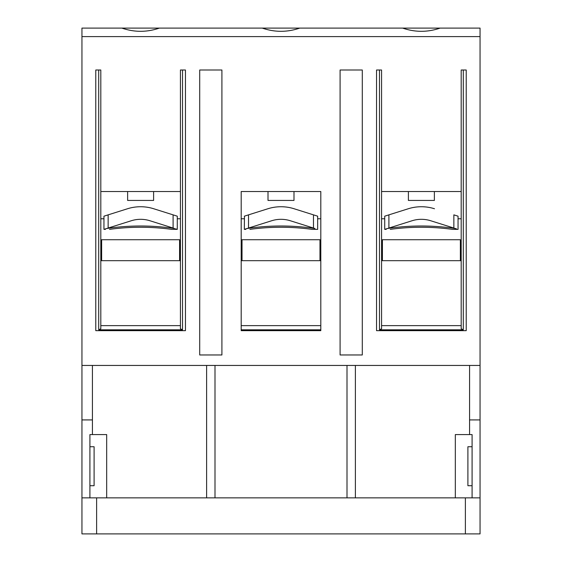 <?xml version="1.0" encoding="UTF-8"?>
<svg xmlns="http://www.w3.org/2000/svg" width="562" height="562" viewBox="0 0 562 562"><rect width="100%" height="100%" fill="white"/><g stroke="black" fill="none" stroke-linecap="round" stroke-linejoin="round"><path stroke-width="0.84" d="M244.428 216.152L246.901 215.372M244.526 229.303L271.678 220.747A31.008 31.008 0 0 1 290.322 220.747L314.91 228.495A231.741 231.741 0 0 0 247.09 228.495L244.33 229.366L244.456 216.145M245.805 229.366L244.33 229.366M314.952 228.509L313.477 228.046L313.477 214.86L315.078 215.365L294.109 208.755L317.663 216.18L317.671 229.366L316.792 229.366M317.671 229.366L312.093 229.366A230.483 230.483 0 0 0 249.907 229.366A230.483 230.483 0 0 1 312.093 229.366L317.671 229.366M315.774 215.583L316.42 215.787M313.477 214.86L315.078 215.365M244.337 216.18L267.891 208.755A43.583 43.583 0 0 1 294.109 208.755M247.09 228.495L248.523 228.046L248.523 214.86L267.891 208.755M273.926 207.315L274.881 207.167L273.926 207.315M278.892 206.788L277.305 206.893M283.108 206.788L284.695 206.893M287.119 207.167L288.074 207.315L287.119 207.167M384.914 229.303L412.058 220.747A31.008 31.008 0 0 1 430.71 220.747L455.29 228.495A231.741 231.741 0 0 0 387.478 228.495L384.717 229.366L384.717 216.18L385.968 215.787M385.982 215.787L387.309 215.365M386.185 229.366L384.717 229.366M457.173 229.366L458.051 229.366L458.051 216.18L453.857 214.86L453.857 228.046L456.477 228.867M458.051 229.366L452.473 229.366A230.483 230.483 0 0 0 390.288 229.366A230.483 230.483 0 0 1 452.473 229.366L458.051 229.366M453.857 214.86L455.459 215.365M456.161 215.583L456.801 215.787M384.717 216.18L408.279 208.755A43.583 43.583 0 0 1 434.489 208.755M387.478 228.495L388.904 228.046L388.904 214.86L408.279 208.755M414.117 207.35L415.262 207.167L414.117 207.35M419.273 206.788L417.721 206.893M423.495 206.788L425.048 206.893M427.499 207.167L428.644 207.35L427.499 207.167M268.011 191.53L268.011 200.43L293.989 200.43L293.989 191.53M241.189 191.53L320.811 191.53L320.811 325.63L241.189 325.63L241.189 191.53L241.189 329.817L320.811 329.817L320.811 330.66L241.189 330.66L241.189 329.817M127.623 191.53L127.623 200.43L153.609 200.43L153.609 191.53M408.391 191.53L408.391 200.43L434.377 200.43L434.377 191.53M480.053 36.6L480.053 28.1L440.123 28.1C427.633 32.378 415.142 32.378 402.645 28.1L299.743 28.1C287.252 32.378 274.755 32.378 262.257 28.1L159.355 28.1C146.865 32.378 134.374 32.378 121.877 28.1L81.947 28.1L81.947 419.919L92.428 419.919L92.428 365.441L480.053 365.441L480.053 36.6L81.947 36.6M159.355 28.1L121.877 28.1M299.743 28.1L262.257 28.1M440.123 28.1L402.645 28.1M469.572 365.441L469.572 419.919L480.053 419.919L480.053 533.9L480.053 497.862L81.947 497.862L81.947 419.919M81.947 497.862L81.947 533.9L480.053 533.9M480.053 419.919L480.053 365.441M199.707 70.004L199.707 354.966L221.913 354.966L221.913 70.004L199.707 70.004M320.811 191.53L320.811 329.817M381.57 191.53L461.191 191.53M100.809 191.53L180.43 191.53M340.087 70.004L340.087 354.966L362.293 354.966L362.293 70.004L340.087 70.004M81.947 365.441L92.428 365.441M472.087 497.862L472.087 434.581L469.572 434.581L469.572 419.919M469.572 434.581L455.325 434.581L455.325 497.862M355.381 497.862L355.381 365.441M347 497.862L347 365.441M215 497.862L215 365.441M206.619 497.862L206.619 365.441M89.913 497.862L89.913 434.581L106.675 434.581L106.675 497.862M100.809 260.677L180.43 260.677M180.43 218.773L177.283 218.773M103.949 218.773L100.809 218.773M101.645 260.677L101.645 239.721L179.587 239.721L179.587 260.677M89.913 446.734L94.1 446.734L94.1 485.709L89.913 485.709M92.428 434.581L92.428 419.919M472.087 446.734L467.9 446.734L467.9 485.709L472.087 485.709M463.292 70.004L466.221 70.004L466.221 330.66L376.547 330.66L376.547 70.004L379.476 70.004L379.476 329.817L463.292 329.817L461.191 328.77L461.191 70.004L463.292 70.004L463.292 329.817M379.476 329.817L381.57 328.77L381.57 70.004L379.476 70.004M381.57 325.63L461.191 325.63M98.708 329.817L182.524 329.817L182.524 70.004L185.453 70.004L185.453 330.66L95.779 330.66L95.779 70.004L100.809 70.004L100.809 328.77L98.708 329.817L98.708 70.004M100.809 325.63L180.43 325.63M182.524 70.004L180.43 70.004L180.43 328.77L182.524 329.817M242.025 260.677L242.025 239.721L319.975 239.721L319.975 260.677M320.811 218.773L317.671 218.773M244.33 218.773L241.189 218.773M241.189 260.677L320.811 260.677M382.413 260.677L382.413 239.721L460.355 239.721L460.355 260.677M381.57 260.677L461.191 260.677M461.191 218.773L458.051 218.773M384.717 218.773L381.57 218.773M104.047 216.152L105.199 215.787M105.22 215.787L106.52 215.372M104.146 229.303L131.29 220.747A31.008 31.008 0 0 1 149.942 220.747L174.522 228.495A231.741 231.741 0 0 0 106.71 228.495L103.949 229.366L103.949 216.18L127.511 208.755A43.583 43.583 0 0 1 153.721 208.755L174.698 215.365M105.417 229.366L103.949 229.366M175.513 228.804L176.271 229.043M174.564 228.509L173.096 228.046L173.096 214.86L177.283 216.18L177.283 229.366L176.405 229.366M177.283 229.366L171.712 229.366A230.483 230.483 0 0 0 109.527 229.366A230.483 230.483 0 0 1 171.712 229.366L177.283 229.366M175.709 228.867L176.356 229.071M175.393 215.583L176.032 215.787M173.096 214.86L153.721 208.755M106.71 228.495L108.143 228.046L108.143 214.86L127.511 208.755M133.356 207.35L134.501 207.167L133.356 207.35M138.505 206.788L136.952 206.893M142.727 206.788L144.279 206.893M146.738 207.167L147.883 207.35L146.738 207.167M465.385 533.9L465.385 497.862M96.615 497.862L96.615 533.9M274.179 220.072L273.237 220.297M273.097 220.332L272.415 220.522M414.559 220.072L413.618 220.297M413.484 220.332L412.796 220.522M133.791 220.072L132.857 220.297M132.716 220.332L132.028 220.522"/></g></svg>
